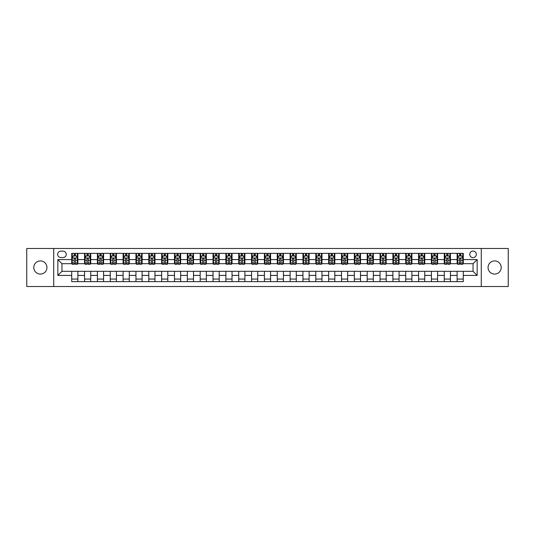 <?xml version="1.0" encoding="UTF-8"?>
<svg xmlns="http://www.w3.org/2000/svg" width="535" height="535" viewBox="0 0 535 535"><rect width="100%" height="100%" fill="white"/><g stroke="black" fill="none" stroke-linecap="round" stroke-linejoin="round"><path stroke-width="0.8" d="M494.634 260.92A6.58 6.58 0 0 0 488.054 267.5A6.58 6.58 0 0 0 494.634 274.08A6.58 6.58 0 0 0 501.208 267.5A6.58 6.58 0 0 0 494.634 260.92M40.366 260.92A6.58 6.58 0 0 0 33.792 267.5A6.58 6.58 0 0 0 40.366 274.08A6.58 6.58 0 0 0 46.946 267.5A6.58 6.58 0 0 0 40.366 260.92M473.047 251.055A3.29 3.29 0 0 0 469.763 254.346A3.29 3.29 0 0 0 473.047 257.636A3.29 3.29 0 0 0 476.337 254.346A3.29 3.29 0 0 0 473.047 251.055M481.273 286.513L508.25 286.513L508.25 248.487L481.273 248.487L481.273 286.513L53.727 286.513L53.727 248.487L26.75 248.487L26.75 286.513L53.727 286.513M60.823 257.529L63.083 257.529A3.183 3.183 0 0 0 66.266 254.346A3.183 3.183 0 0 0 63.083 251.156L60.823 251.156A3.183 3.183 0 0 0 57.633 254.346A3.183 3.183 0 0 0 60.823 257.529M481.273 248.487L53.727 248.487M71.717 275.411L57.84 275.411L57.84 259.589L71.717 259.589L71.717 263.695L61.953 263.695L61.953 271.305L71.717 271.305L71.717 281.631L463.283 281.631L463.283 271.305L473.047 271.305L473.047 263.695L463.283 263.695L463.283 259.589L477.16 259.589L477.16 275.411L463.283 275.411M463.283 259.589L463.283 253.369L71.717 253.369L71.717 259.589M457.117 253.369L457.117 263.695L457.632 263.695M459.585 263.695L460.822 263.695M462.775 263.695L463.283 263.695M457.117 263.695L449.928 263.695M444.271 253.369L444.271 263.695L444.786 263.695M446.738 263.695L447.976 263.695M444.271 263.695L437.082 263.695M431.424 253.369L431.424 263.695L431.939 263.695M433.892 263.695L435.129 263.695M431.424 263.695L424.228 263.695M418.577 253.369L418.577 263.695L419.092 263.695M421.045 263.695L422.282 263.695M418.577 263.695L411.382 263.695M405.731 253.369L405.731 263.695L406.246 263.695M408.198 263.695L409.429 263.695M405.731 263.695L398.535 263.695M392.884 253.369L392.884 263.695L393.399 263.695M395.352 263.695L396.582 263.695M392.884 263.695L385.688 263.695M380.037 253.369L380.037 263.695L380.552 263.695M382.505 263.695L383.735 263.695M380.037 263.695L372.841 263.695M367.191 253.369L367.191 263.695L367.705 263.695M369.658 263.695L370.889 263.695M367.191 263.695L359.995 263.695M354.344 253.369L354.344 263.695L354.859 263.695M356.812 263.695L358.042 263.695M354.344 263.695L347.148 263.695M341.497 253.369L341.497 263.695L342.012 263.695M343.965 263.695L345.195 263.695M341.497 263.695L334.301 263.695M328.65 253.369L328.65 263.695L329.165 263.695M331.118 263.695L332.349 263.695M328.65 263.695L321.455 263.695M315.804 253.369L315.804 263.695L316.319 263.695M318.272 263.695L319.502 263.695M315.804 263.695L308.608 263.695M302.957 253.369L302.957 263.695L303.472 263.695M305.425 263.695L306.655 263.695M302.957 263.695L295.761 263.695M290.11 253.369L290.11 263.695L290.625 263.695M292.578 263.695L293.809 263.695M290.11 263.695L282.915 263.695M277.264 253.369L277.264 263.695L277.779 263.695M279.731 263.695L280.962 263.695M277.264 263.695L270.068 263.695M264.417 253.369L264.417 263.695L264.932 263.695M266.885 263.695L268.115 263.695M264.417 263.695L257.221 263.695M251.57 253.369L251.57 263.695L252.085 263.695M254.038 263.695L255.269 263.695M251.57 263.695L244.375 263.695M238.724 253.369L238.724 263.695L239.239 263.695M241.191 263.695L242.422 263.695M238.724 263.695L231.528 263.695M225.877 253.369L225.877 263.695L226.392 263.695M228.345 263.695L229.575 263.695M225.877 263.695L218.681 263.695M213.03 253.369L213.03 263.695L213.545 263.695M215.498 263.695L216.728 263.695M213.03 263.695L205.835 263.695M200.184 253.369L200.184 263.695L200.699 263.695M202.651 263.695L203.882 263.695M200.184 263.695L192.988 263.695M187.337 253.369L187.337 263.695L187.852 263.695M189.805 263.695L191.035 263.695M187.337 263.695L180.141 263.695M174.49 253.369L174.49 263.695L175.005 263.695M176.958 263.695L178.188 263.695M174.49 263.695L167.294 263.695M161.644 253.369L161.644 263.695L162.158 263.695M164.111 263.695L165.342 263.695M161.644 263.695L154.448 263.695M148.797 253.369L148.797 263.695L149.312 263.695M151.265 263.695L152.495 263.695M148.797 263.695L141.601 263.695M135.95 253.369L135.95 263.695L136.465 263.695M138.418 263.695L139.648 263.695M135.95 263.695L128.754 263.695M123.103 253.369L123.103 263.695L123.618 263.695M125.571 263.695L126.802 263.695M123.103 263.695L115.908 263.695M110.257 253.369L110.257 263.695L110.772 263.695M112.718 263.695L113.955 263.695M110.257 263.695L103.061 263.695M97.41 253.369L97.41 263.695L97.918 263.695M99.871 263.695L101.108 263.695M97.41 263.695L90.214 263.695M84.563 253.369L84.563 263.695L85.072 263.695M87.024 263.695L88.262 263.695M84.563 263.695L77.368 263.695M71.717 263.695L72.225 263.695M74.178 263.695L75.415 263.695M71.717 271.305L77.883 271.305L77.883 281.631M463.283 271.305L77.883 271.305M77.883 253.369L77.883 263.695M71.717 255.937L72.225 255.937M74.178 255.937L75.415 255.937M77.368 255.937L77.883 255.937M71.717 279.063L77.883 279.063M84.563 271.305L84.563 281.631M90.729 253.369L90.729 263.695M84.563 255.937L85.072 255.937M87.024 255.937L88.262 255.937M90.214 255.937L90.729 255.937M90.729 271.305L90.729 281.631M84.563 279.063L90.729 279.063M97.41 271.305L97.41 281.631M103.576 271.305L103.576 281.631M97.41 279.063L103.576 279.063M103.576 253.369L103.576 263.695M97.41 255.937L97.918 255.937M99.871 255.937L101.108 255.937M103.061 255.937L103.576 255.937M110.257 271.305L110.257 281.631M116.423 271.305L116.423 281.631M110.257 279.063L116.423 279.063M116.423 253.369L116.423 263.695M110.257 255.937L110.772 255.937M112.718 255.937L113.955 255.937M115.908 255.937L116.423 255.937M123.103 271.305L123.103 281.631M129.269 271.305L129.269 281.631M123.103 279.063L129.269 279.063M129.269 253.369L129.269 263.695M123.103 255.937L123.618 255.937M125.571 255.937L126.802 255.937M128.754 255.937L129.269 255.937M135.95 271.305L135.95 281.631M142.116 271.305L142.116 281.631M135.95 279.063L142.116 279.063M142.116 253.369L142.116 263.695M135.95 255.937L136.465 255.937M138.418 255.937L139.648 255.937M141.601 255.937L142.116 255.937M148.797 271.305L148.797 281.631M154.963 271.305L154.963 281.631M148.797 279.063L154.963 279.063M154.963 253.369L154.963 263.695M148.797 255.937L149.312 255.937M151.265 255.937L152.495 255.937M154.448 255.937L154.963 255.937M161.644 271.305L161.644 281.631M167.809 271.305L167.809 281.631M161.644 279.063L167.809 279.063M167.809 253.369L167.809 263.695M161.644 255.937L162.158 255.937M164.111 255.937L165.342 255.937M167.294 255.937L167.809 255.937M174.49 271.305L174.49 281.631M180.656 271.305L180.656 281.631M174.49 279.063L180.656 279.063M180.656 253.369L180.656 263.695M174.49 255.937L175.005 255.937M176.958 255.937L178.188 255.937M180.141 255.937L180.656 255.937M187.337 271.305L187.337 281.631M193.503 271.305L193.503 281.631M187.337 279.063L193.503 279.063M193.503 253.369L193.503 263.695M187.337 255.937L187.852 255.937M189.805 255.937L191.035 255.937M192.988 255.937L193.503 255.937M200.184 271.305L200.184 281.631M206.349 271.305L206.349 281.631M200.184 279.063L206.349 279.063M206.349 253.369L206.349 263.695M200.184 255.937L200.699 255.937M202.651 255.937L203.882 255.937M205.835 255.937L206.349 255.937M213.03 271.305L213.03 281.631M219.196 271.305L219.196 281.631M213.03 279.063L219.196 279.063M219.196 253.369L219.196 263.695M213.03 255.937L213.545 255.937M215.498 255.937L216.728 255.937M218.681 255.937L219.196 255.937M225.877 271.305L225.877 281.631M232.043 271.305L232.043 281.631M225.877 279.063L232.043 279.063M232.043 253.369L232.043 263.695M225.877 255.937L226.392 255.937M228.345 255.937L229.575 255.937M231.528 255.937L232.043 255.937M238.724 271.305L238.724 281.631M244.89 271.305L244.89 281.631M238.724 279.063L244.89 279.063M244.89 253.369L244.89 263.695M238.724 255.937L239.239 255.937M241.191 255.937L242.422 255.937M244.375 255.937L244.89 255.937M251.57 271.305L251.57 281.631M257.736 271.305L257.736 281.631M251.57 279.063L257.736 279.063M257.736 253.369L257.736 263.695M251.57 255.937L252.085 255.937M254.038 255.937L255.269 255.937M257.221 255.937L257.736 255.937M264.417 271.305L264.417 281.631M270.583 271.305L270.583 281.631M264.417 279.063L270.583 279.063M270.583 253.369L270.583 263.695M264.417 255.937L264.932 255.937M266.885 255.937L268.115 255.937M270.068 255.937L270.583 255.937M277.264 271.305L277.264 281.631M283.43 271.305L283.43 281.631M277.264 279.063L283.43 279.063M283.43 253.369L283.43 263.695M277.264 255.937L277.779 255.937M279.731 255.937L280.962 255.937M282.915 255.937L283.43 255.937M290.11 271.305L290.11 281.631M296.276 271.305L296.276 281.631M290.11 279.063L296.276 279.063M296.276 253.369L296.276 263.695M290.11 255.937L290.625 255.937M292.578 255.937L293.809 255.937M295.761 255.937L296.276 255.937M302.957 271.305L302.957 281.631M309.123 271.305L309.123 281.631M302.957 279.063L309.123 279.063M309.123 253.369L309.123 263.695M302.957 255.937L303.472 255.937M305.425 255.937L306.655 255.937M308.608 255.937L309.123 255.937M315.804 271.305L315.804 281.631M321.97 271.305L321.97 281.631M315.804 279.063L321.97 279.063M321.97 253.369L321.97 263.695M315.804 255.937L316.319 255.937M318.272 255.937L319.502 255.937M321.455 255.937L321.97 255.937M328.65 271.305L328.65 281.631M334.816 271.305L334.816 281.631M328.65 279.063L334.816 279.063M334.816 253.369L334.816 263.695M328.65 255.937L329.165 255.937M331.118 255.937L332.349 255.937M334.301 255.937L334.816 255.937M341.497 271.305L341.497 281.631M347.663 271.305L347.663 281.631M341.497 279.063L347.663 279.063M347.663 253.369L347.663 263.695M341.497 255.937L342.012 255.937M343.965 255.937L345.195 255.937M347.148 255.937L347.663 255.937M354.344 271.305L354.344 281.631M360.51 271.305L360.51 281.631M354.344 279.063L360.51 279.063M360.51 253.369L360.51 263.695M354.344 255.937L354.859 255.937M356.812 255.937L358.042 255.937M359.995 255.937L360.51 255.937M367.191 271.305L367.191 281.631M373.356 271.305L373.356 281.631M367.191 279.063L373.356 279.063M373.356 253.369L373.356 263.695M367.191 255.937L367.705 255.937M369.658 255.937L370.889 255.937M372.841 255.937L373.356 255.937M380.037 271.305L380.037 281.631M386.203 271.305L386.203 281.631M380.037 279.063L386.203 279.063M386.203 253.369L386.203 263.695M380.037 255.937L380.552 255.937M382.505 255.937L383.735 255.937M385.688 255.937L386.203 255.937M392.884 271.305L392.884 281.631M399.05 271.305L399.05 281.631M392.884 279.063L399.05 279.063M399.05 253.369L399.05 263.695M392.884 255.937L393.399 255.937M395.352 255.937L396.582 255.937M398.535 255.937L399.05 255.937M405.731 271.305L405.731 281.631M411.896 271.305L411.896 281.631M405.731 279.063L411.896 279.063M411.896 253.369L411.896 263.695M405.731 255.937L406.246 255.937M408.198 255.937L409.429 255.937M411.382 255.937L411.896 255.937M418.577 271.305L418.577 281.631M424.743 271.305L424.743 281.631M418.577 279.063L424.743 279.063M424.743 253.369L424.743 263.695M418.577 255.937L419.092 255.937M421.045 255.937L422.282 255.937M424.228 255.937L424.743 255.937M431.424 271.305L431.424 281.631M437.59 271.305L437.59 281.631M431.424 279.063L437.59 279.063M437.59 253.369L437.59 263.695M431.424 255.937L431.939 255.937M433.892 255.937L435.129 255.937M437.082 255.937L437.59 255.937M444.271 271.305L444.271 281.631M450.437 271.305L450.437 281.631M444.271 279.063L450.437 279.063M450.437 253.369L450.437 263.695M444.271 255.937L444.786 255.937M446.738 255.937L447.976 255.937M449.928 255.937L450.437 255.937M457.117 271.305L457.117 281.631M457.117 279.063L463.283 279.063M457.117 255.937L457.632 255.937M459.585 255.937L460.822 255.937M462.775 255.937L463.283 255.937M61.953 263.695L57.84 259.589M61.953 271.305L57.84 275.411M477.16 259.589L473.047 263.695M477.16 275.411L473.047 271.305M75.415 254.707L74.178 254.707M77.368 263.026L75.415 263.026L75.415 264.317L77.368 264.317L77.368 258.044L76.338 255.991L73.255 255.991L72.225 258.044L72.225 264.317L74.178 264.317L74.178 263.026L72.225 263.026M72.225 258.044L72.225 253.369M77.368 258.044L77.368 253.369M74.178 255.991L74.178 253.369M75.415 253.369L75.415 255.991M75.415 263.026L75.415 258.813C75 258.024 74.592 258.024 74.178 258.813L74.178 263.026M88.262 254.707L87.024 254.707M90.214 263.026L88.262 263.026L88.262 264.317L90.214 264.317L90.214 258.044L89.184 255.991L86.102 255.991L85.072 258.044L85.072 264.317L87.024 264.317L87.024 263.026L85.072 263.026M85.072 258.044L85.072 253.369M90.214 258.044L90.214 253.369M87.024 255.991L87.024 253.369M88.262 253.369L88.262 255.991M88.262 263.026L88.262 258.813C87.847 258.024 87.439 258.024 87.024 258.813L87.024 263.026M101.108 254.707L99.871 254.707M103.061 263.026L101.108 263.026L101.108 264.317L103.061 264.317L103.061 258.044L102.031 255.991L98.948 255.991L97.918 258.044L97.918 264.317L99.871 264.317L99.871 263.026L97.918 263.026M97.918 258.044L97.918 253.369M103.061 258.044L103.061 253.369M99.871 255.991L99.871 253.369M101.108 253.369L101.108 255.991M101.108 263.026L101.108 258.813C100.7 258.024 100.286 258.024 99.871 258.813L99.871 263.026M113.955 254.707L112.718 254.707M115.908 263.026L113.955 263.026L113.955 264.317L115.908 264.317L115.908 258.044L114.878 255.991L111.795 255.991L110.772 258.044L110.772 264.317L112.718 264.317L112.718 263.026L110.772 263.026M110.772 258.044L110.772 253.369M115.908 258.044L115.908 253.369M112.718 255.991L112.718 253.369M113.955 253.369L113.955 255.991M113.955 263.026L113.955 258.813C113.547 258.024 113.132 258.024 112.718 258.813L112.718 263.026M126.802 254.707L125.571 254.707M128.754 263.026L126.802 263.026L126.802 264.317L128.754 264.317L128.754 258.044L127.725 255.991L124.642 255.991L123.618 258.044L123.618 264.317L125.571 264.317L125.571 263.026L123.618 263.026M123.618 258.044L123.618 253.369M128.754 258.044L128.754 253.369M125.571 255.991L125.571 253.369M126.802 253.369L126.802 255.991M126.802 263.026L126.802 258.813C126.394 258.024 125.979 258.024 125.571 258.813L125.571 263.026M139.648 254.707L138.418 254.707M141.601 263.026L139.648 263.026L139.648 264.317L141.601 264.317L141.601 258.044L140.571 255.991L137.488 255.991L136.465 258.044L136.465 264.317L138.418 264.317L138.418 263.026L136.465 263.026M136.465 258.044L136.465 253.369M141.601 258.044L141.601 253.369M138.418 255.991L138.418 253.369M139.648 253.369L139.648 255.991M139.648 263.026L139.648 258.813C139.24 258.024 138.826 258.024 138.418 258.813L138.418 263.026M152.495 254.707L151.265 254.707M154.448 263.026L152.495 263.026L152.495 264.317L154.448 264.317L154.448 258.044L153.418 255.991L150.335 255.991L149.312 258.044L149.312 264.317L151.265 264.317L151.265 263.026L149.312 263.026M149.312 258.044L149.312 253.369M154.448 258.044L154.448 253.369M151.265 255.991L151.265 253.369M152.495 253.369L152.495 255.991M152.495 263.026L152.495 258.813C152.087 258.024 151.672 258.024 151.265 258.813L151.265 263.026M165.342 254.707L164.111 254.707M167.294 263.026L165.342 263.026L165.342 264.317L167.294 264.317L167.294 258.044L166.265 255.991L163.182 255.991L162.158 258.044L162.158 264.317L164.111 264.317L164.111 263.026L162.158 263.026M162.158 258.044L162.158 253.369M167.294 258.044L167.294 253.369M164.111 255.991L164.111 253.369M165.342 253.369L165.342 255.991M165.342 263.026L165.342 258.813C164.934 258.024 164.519 258.024 164.111 258.813L164.111 263.026M178.188 254.707L176.958 254.707M180.141 263.026L178.188 263.026L178.188 264.317L180.141 264.317L180.141 258.044L179.111 255.991L176.028 255.991L175.005 258.044L175.005 264.317L176.958 264.317L176.958 263.026L175.005 263.026M175.005 258.044L175.005 253.369M180.141 258.044L180.141 253.369M176.958 255.991L176.958 253.369M178.188 253.369L178.188 255.991M178.188 263.026L178.188 258.813C177.78 258.024 177.366 258.024 176.958 258.813L176.958 263.026M191.035 254.707L189.805 254.707M192.988 263.026L191.035 263.026L191.035 264.317L192.988 264.317L192.988 258.044L191.958 255.991L188.875 255.991L187.852 258.044L187.852 264.317L189.805 264.317L189.805 263.026L187.852 263.026M187.852 258.044L187.852 253.369M192.988 258.044L192.988 253.369M189.805 255.991L189.805 253.369M191.035 253.369L191.035 255.991M191.035 263.026L191.035 258.813C190.627 258.024 190.213 258.024 189.805 258.813L189.805 263.026M203.882 254.707L202.651 254.707M205.835 263.026L203.882 263.026L203.882 264.317L205.835 264.317L205.835 258.044L204.805 255.991L201.722 255.991L200.699 258.044L200.699 264.317L202.651 264.317L202.651 263.026L200.699 263.026M200.699 258.044L200.699 253.369M205.835 258.044L205.835 253.369M202.651 255.991L202.651 253.369M203.882 253.369L203.882 255.991M203.882 263.026L203.882 258.813C203.474 258.024 203.059 258.024 202.651 258.813L202.651 263.026M216.728 254.707L215.498 254.707M218.681 263.026L216.728 263.026L216.728 264.317L218.681 264.317L218.681 258.044L217.651 255.991L214.568 255.991L213.545 258.044L213.545 264.317L215.498 264.317L215.498 263.026L213.545 263.026M213.545 258.044L213.545 253.369M218.681 258.044L218.681 253.369M215.498 255.991L215.498 253.369M216.728 253.369L216.728 255.991M216.728 263.026L216.728 258.813C216.321 258.024 215.906 258.024 215.498 258.813L215.498 263.026M229.575 254.707L228.345 254.707M231.528 263.026L229.575 263.026L229.575 264.317L231.528 264.317L231.528 258.044L230.498 255.991L227.415 255.991L226.392 258.044L226.392 264.317L228.345 264.317L228.345 263.026L226.392 263.026M226.392 258.044L226.392 253.369M231.528 258.044L231.528 253.369M228.345 255.991L228.345 253.369M229.575 253.369L229.575 255.991M229.575 263.026L229.575 258.813C229.167 258.024 228.753 258.024 228.345 258.813L228.345 263.026M242.422 254.707L241.191 254.707M244.375 263.026L242.422 263.026L242.422 264.317L244.375 264.317L244.375 258.044L243.345 255.991L240.262 255.991L239.239 258.044L239.239 264.317L241.191 264.317L241.191 263.026L239.239 263.026M239.239 258.044L239.239 253.369M244.375 258.044L244.375 253.369M241.191 255.991L241.191 253.369M242.422 253.369L242.422 255.991M242.422 263.026L242.422 258.813C242.014 258.024 241.599 258.024 241.191 258.813L241.191 263.026M255.269 254.707L254.038 254.707M257.221 263.026L255.269 263.026L255.269 264.317L257.221 264.317L257.221 258.044L256.191 255.991L253.108 255.991L252.085 258.044L252.085 264.317L254.038 264.317L254.038 263.026L252.085 263.026M252.085 258.044L252.085 253.369M257.221 258.044L257.221 253.369M254.038 255.991L254.038 253.369M255.269 253.369L255.269 255.991M255.269 263.026L255.269 258.813C254.861 258.024 254.446 258.024 254.038 258.813L254.038 263.026M268.115 254.707L266.885 254.707M270.068 263.026L268.115 263.026L268.115 264.317L270.068 264.317L270.068 258.044L269.045 255.991L265.955 255.991L264.932 258.044L264.932 264.317L266.885 264.317L266.885 263.026L264.932 263.026M264.932 258.044L264.932 253.369M270.068 258.044L270.068 253.369M266.885 255.991L266.885 253.369M268.115 253.369L268.115 255.991M268.115 263.026L268.115 258.813C267.707 258.024 267.293 258.024 266.885 258.813L266.885 263.026M280.962 254.707L279.731 254.707M282.915 263.026L280.962 263.026L280.962 264.317L282.915 264.317L282.915 258.044L281.891 255.991L278.809 255.991L277.779 258.044L277.779 264.317L279.731 264.317L279.731 263.026L277.779 263.026M277.779 258.044L277.779 253.369M282.915 258.044L282.915 253.369M279.731 255.991L279.731 253.369M280.962 253.369L280.962 255.991M280.962 263.026L280.962 258.813C280.554 258.024 280.139 258.024 279.731 258.813L279.731 263.026M293.809 254.707L292.578 254.707M295.761 263.026L293.809 263.026L293.809 264.317L295.761 264.317L295.761 258.044L294.738 255.991L291.655 255.991L290.625 258.044L290.625 264.317L292.578 264.317L292.578 263.026L290.625 263.026M290.625 258.044L290.625 253.369M295.761 258.044L295.761 253.369M292.578 255.991L292.578 253.369M293.809 253.369L293.809 255.991M293.809 263.026L293.809 258.813C293.401 258.024 292.986 258.024 292.578 258.813L292.578 263.026M306.655 254.707L305.425 254.707M308.608 263.026L306.655 263.026L306.655 264.317L308.608 264.317L308.608 258.044L307.585 255.991L304.502 255.991L303.472 258.044L303.472 264.317L305.425 264.317L305.425 263.026L303.472 263.026M303.472 258.044L303.472 253.369M308.608 258.044L308.608 253.369M305.425 255.991L305.425 253.369M306.655 253.369L306.655 255.991M306.655 263.026L306.655 258.813C306.247 258.024 305.833 258.024 305.425 258.813L305.425 263.026M319.502 254.707L318.272 254.707M321.455 263.026L319.502 263.026L319.502 264.317L321.455 264.317L321.455 258.044L320.432 255.991L317.349 255.991L316.319 258.044L316.319 264.317L318.272 264.317L318.272 263.026L316.319 263.026M316.319 258.044L316.319 253.369M321.455 258.044L321.455 253.369M318.272 255.991L318.272 253.369M319.502 253.369L319.502 255.991M319.502 263.026L319.502 258.813C319.094 258.024 318.679 258.024 318.272 258.813L318.272 263.026M332.349 254.707L331.118 254.707M334.301 263.026L332.349 263.026L332.349 264.317L334.301 264.317L334.301 258.044L333.278 255.991L330.195 255.991L329.165 258.044L329.165 264.317L331.118 264.317L331.118 263.026L329.165 263.026M329.165 258.044L329.165 253.369M334.301 258.044L334.301 253.369M331.118 255.991L331.118 253.369M332.349 253.369L332.349 255.991M332.349 263.026L332.349 258.813C331.941 258.024 331.526 258.024 331.118 258.813L331.118 263.026M345.195 254.707L343.965 254.707M347.148 263.026L345.195 263.026L345.195 264.317L347.148 264.317L347.148 258.044L346.125 255.991L343.042 255.991L342.012 258.044L342.012 264.317L343.965 264.317L343.965 263.026L342.012 263.026M342.012 258.044L342.012 253.369M347.148 258.044L347.148 253.369M343.965 255.991L343.965 253.369M345.195 253.369L345.195 255.991M345.195 263.026L345.195 258.813C344.787 258.024 344.373 258.024 343.965 258.813L343.965 263.026M358.042 254.707L356.812 254.707M359.995 263.026L358.042 263.026L358.042 264.317L359.995 264.317L359.995 258.044L358.972 255.991L355.889 255.991L354.859 258.044L354.859 264.317L356.812 264.317L356.812 263.026L354.859 263.026M354.859 258.044L354.859 253.369M359.995 258.044L359.995 253.369M356.812 255.991L356.812 253.369M358.042 253.369L358.042 255.991M358.042 263.026L358.042 258.813C357.634 258.024 357.226 258.024 356.812 258.813L356.812 263.026M370.889 254.707L369.658 254.707M372.841 263.026L370.889 263.026L370.889 264.317L372.841 264.317L372.841 258.044L371.818 255.991L368.735 255.991L367.705 258.044L367.705 264.317L369.658 264.317L369.658 263.026L367.705 263.026M367.705 258.044L367.705 253.369M372.841 258.044L372.841 253.369M369.658 255.991L369.658 253.369M370.889 253.369L370.889 255.991M370.889 263.026L370.889 258.813C370.481 258.024 370.073 258.024 369.658 258.813L369.658 263.026M383.735 254.707L382.505 254.707M385.688 263.026L383.735 263.026L383.735 264.317L385.688 264.317L385.688 258.044L384.665 255.991L381.582 255.991L380.552 258.044L380.552 264.317L382.505 264.317L382.505 263.026L380.552 263.026M380.552 258.044L380.552 253.369M385.688 258.044L385.688 253.369M382.505 255.991L382.505 253.369M383.735 253.369L383.735 255.991M383.735 263.026L383.735 258.813C383.327 258.024 382.92 258.024 382.505 258.813L382.505 263.026M396.582 254.707L395.352 254.707M398.535 263.026L396.582 263.026L396.582 264.317L398.535 264.317L398.535 258.044L397.512 255.991L394.429 255.991L393.399 258.044L393.399 264.317L395.352 264.317L395.352 263.026L393.399 263.026M393.399 258.044L393.399 253.369M398.535 258.044L398.535 253.369M395.352 255.991L395.352 253.369M396.582 253.369L396.582 255.991M396.582 263.026L396.582 258.813C396.174 258.024 395.766 258.024 395.352 258.813L395.352 263.026M409.429 254.707L408.198 254.707M411.382 263.026L409.429 263.026L409.429 264.317L411.382 264.317L411.382 258.044L410.358 255.991L407.275 255.991L406.246 258.044L406.246 264.317L408.198 264.317L408.198 263.026L406.246 263.026M406.246 258.044L406.246 253.369M411.382 258.044L411.382 253.369M408.198 255.991L408.198 253.369M409.429 253.369L409.429 255.991M409.429 263.026L409.429 258.813C409.021 258.024 408.613 258.024 408.198 258.813L408.198 263.026M422.282 254.707L421.045 254.707M424.228 263.026L422.282 263.026L422.282 264.317L424.228 264.317L424.228 258.044L423.205 255.991L420.122 255.991L419.092 258.044L419.092 264.317L421.045 264.317L421.045 263.026L419.092 263.026M419.092 258.044L419.092 253.369M424.228 258.044L424.228 253.369M421.045 255.991L421.045 253.369M422.282 253.369L422.282 255.991M422.282 263.026L422.282 258.813C421.868 258.024 421.46 258.024 421.045 258.813L421.045 263.026M435.129 254.707L433.892 254.707M437.082 263.026L435.129 263.026L435.129 264.317L437.082 264.317L437.082 258.044L436.052 255.991L432.969 255.991L431.939 258.044L431.939 264.317L433.892 264.317L433.892 263.026L431.939 263.026M431.939 258.044L431.939 253.369M437.082 258.044L437.082 253.369M433.892 255.991L433.892 253.369M435.129 253.369L435.129 255.991M435.129 263.026L435.129 258.813C434.714 258.024 434.306 258.024 433.892 258.813L433.892 263.026M447.976 254.707L446.738 254.707M449.928 263.026L447.976 263.026L447.976 264.317L449.928 264.317L449.928 258.044L448.898 255.991L445.815 255.991L444.786 258.044L444.786 264.317L446.738 264.317L446.738 263.026L444.786 263.026M444.786 258.044L444.786 253.369M449.928 258.044L449.928 253.369M446.738 255.991L446.738 253.369M447.976 253.369L447.976 255.991M447.976 263.026L447.976 258.813C447.561 258.024 447.153 258.024 446.738 258.813L446.738 263.026M460.822 254.707L459.585 254.707M462.775 263.026L460.822 263.026L460.822 264.317L462.775 264.317L462.775 258.044L461.745 255.991L458.662 255.991L457.632 258.044L457.632 264.317L459.585 264.317L459.585 263.026L457.632 263.026M457.632 258.044L457.632 253.369M462.775 258.044L462.775 253.369M459.585 255.991L459.585 253.369M460.822 253.369L460.822 255.991M460.822 263.026L460.822 258.813C460.408 258.024 460 258.024 459.585 258.813L459.585 263.026M84.563 275.411L77.883 275.411M84.563 259.589L77.883 259.589M97.41 259.589L90.729 259.589M97.41 275.411L90.729 275.411M110.257 259.589L103.576 259.589M110.257 275.411L103.576 275.411M123.103 259.589L116.423 259.589M123.103 275.411L116.423 275.411M135.95 259.589L129.269 259.589M135.95 275.411L129.269 275.411M148.797 259.589L142.116 259.589M148.797 275.411L142.116 275.411M161.644 259.589L154.963 259.589M161.644 275.411L154.963 275.411M174.49 259.589L167.809 259.589M174.49 275.411L167.809 275.411M187.337 259.589L180.656 259.589M187.337 275.411L180.656 275.411M200.184 259.589L193.503 259.589M200.184 275.411L193.503 275.411M213.03 259.589L206.349 259.589M213.03 275.411L206.349 275.411M225.877 259.589L219.196 259.589M225.877 275.411L219.196 275.411M238.724 259.589L232.043 259.589M238.724 275.411L232.043 275.411M251.57 259.589L244.89 259.589M251.57 275.411L244.89 275.411M264.417 259.589L257.736 259.589M264.417 275.411L257.736 275.411M277.264 259.589L270.583 259.589M277.264 275.411L270.583 275.411M290.11 259.589L283.43 259.589M290.11 275.411L283.43 275.411M302.957 259.589L296.276 259.589M302.957 275.411L296.276 275.411M315.804 259.589L309.123 259.589M315.804 275.411L309.123 275.411M328.65 259.589L321.97 259.589M328.65 275.411L321.97 275.411M341.497 259.589L334.816 259.589M341.497 275.411L334.816 275.411M354.344 259.589L347.663 259.589M354.344 275.411L347.663 275.411M367.191 259.589L360.51 259.589M367.191 275.411L360.51 275.411M380.037 259.589L373.356 259.589M380.037 275.411L373.356 275.411M392.884 259.589L386.203 259.589M392.884 275.411L386.203 275.411M405.731 259.589L399.05 259.589M405.731 275.411L399.05 275.411M418.577 259.589L411.896 259.589M418.577 275.411L411.896 275.411M431.424 259.589L424.743 259.589M431.424 275.411L424.743 275.411M444.271 259.589L437.59 259.589M444.271 275.411L437.59 275.411M457.117 259.589L450.437 259.589M457.117 275.411L450.437 275.411M77.341 257.99L72.252 257.99M72.225 256.111L73.195 256.111M76.398 256.111L77.368 256.111M74.178 260.271L72.225 260.271M77.368 260.271L75.415 260.271M75.415 255.355L74.178 255.355M90.188 257.99L85.098 257.99M85.072 256.111L86.041 256.111M89.245 256.111L90.214 256.111M87.024 260.271L85.072 260.271M90.214 260.271L88.262 260.271M88.262 255.355L87.024 255.355M103.034 257.99L97.945 257.99M97.918 256.111L98.888 256.111M102.091 256.111L103.061 256.111M99.871 260.271L97.918 260.271M103.061 260.271L101.108 260.271M101.108 255.355L99.871 255.355M115.881 257.99L110.792 257.99M110.772 256.111L111.735 256.111M114.938 256.111L115.908 256.111M112.718 260.271L110.772 260.271M115.908 260.271L113.955 260.271M113.955 255.355L112.718 255.355M128.728 257.99L123.638 257.99M123.618 256.111L124.581 256.111M127.785 256.111L128.754 256.111M125.571 260.271L123.618 260.271M128.754 260.271L126.802 260.271M126.802 255.355L125.571 255.355M141.574 257.99L136.485 257.99M136.465 256.111L137.428 256.111M140.631 256.111L141.601 256.111M138.418 260.271L136.465 260.271M141.601 260.271L139.648 260.271M139.648 255.355L138.418 255.355M154.421 257.99L149.332 257.99M149.312 256.111L150.275 256.111M153.485 256.111L154.448 256.111M151.265 260.271L149.312 260.271M154.448 260.271L152.495 260.271M152.495 255.355L151.265 255.355M167.268 257.99L162.179 257.99M162.158 256.111L163.121 256.111M166.331 256.111L167.294 256.111M164.111 260.271L162.158 260.271M167.294 260.271L165.342 260.271M165.342 255.355L164.111 255.355M180.114 257.99L175.025 257.99M175.005 256.111L175.968 256.111M179.178 256.111L180.141 256.111M176.958 260.271L175.005 260.271M180.141 260.271L178.188 260.271M178.188 255.355L176.958 255.355M192.961 257.99L187.872 257.99M187.852 256.111L188.815 256.111M192.025 256.111L192.988 256.111M189.805 260.271L187.852 260.271M192.988 260.271L191.035 260.271M191.035 255.355L189.805 255.355M205.808 257.99L200.725 257.99M200.699 256.111L201.662 256.111M204.872 256.111L205.835 256.111M202.651 260.271L200.699 260.271M205.835 260.271L203.882 260.271M203.882 255.355L202.651 255.355M218.654 257.99L213.572 257.99M213.545 256.111L214.508 256.111M217.718 256.111L218.681 256.111M215.498 260.271L213.545 260.271M218.681 260.271L216.728 260.271M216.728 255.355L215.498 255.355M231.501 257.99L226.419 257.99M226.392 256.111L227.355 256.111M230.565 256.111L231.528 256.111M228.345 260.271L226.392 260.271M231.528 260.271L229.575 260.271M229.575 255.355L228.345 255.355M244.348 257.99L239.265 257.99M239.239 256.111L240.202 256.111M243.412 256.111L244.375 256.111M241.191 260.271L239.239 260.271M244.375 260.271L242.422 260.271M242.422 255.355L241.191 255.355M257.195 257.99L252.112 257.99M252.085 256.111L253.048 256.111M256.258 256.111L257.221 256.111M254.038 260.271L252.085 260.271M257.221 260.271L255.269 260.271M255.269 255.355L254.038 255.355M270.041 257.99L264.959 257.99M264.932 256.111L265.895 256.111M269.105 256.111L270.068 256.111M266.885 260.271L264.932 260.271M270.068 260.271L268.115 260.271M268.115 255.355L266.885 255.355M282.888 257.99L277.805 257.99M277.779 256.111L278.742 256.111M281.952 256.111L282.915 256.111M279.731 260.271L277.779 260.271M282.915 260.271L280.962 260.271M280.962 255.355L279.731 255.355M295.735 257.99L290.652 257.99M290.625 256.111L291.588 256.111M294.798 256.111L295.761 256.111M292.578 260.271L290.625 260.271M295.761 260.271L293.809 260.271M293.809 255.355L292.578 255.355M308.581 257.99L303.499 257.99M303.472 256.111L304.435 256.111M307.645 256.111L308.608 256.111M305.425 260.271L303.472 260.271M308.608 260.271L306.655 260.271M306.655 255.355L305.425 255.355M321.428 257.99L316.346 257.99M316.319 256.111L317.282 256.111M320.492 256.111L321.455 256.111M318.272 260.271L316.319 260.271M321.455 260.271L319.502 260.271M319.502 255.355L318.272 255.355M334.275 257.99L329.192 257.99M329.165 256.111L330.128 256.111M333.338 256.111L334.301 256.111M331.118 260.271L329.165 260.271M334.301 260.271L332.349 260.271M332.349 255.355L331.118 255.355M347.128 257.99L342.039 257.99M342.012 256.111L342.975 256.111M346.185 256.111L347.148 256.111M343.965 260.271L342.012 260.271M347.148 260.271L345.195 260.271M345.195 255.355L343.965 255.355M359.975 257.99L354.886 257.99M354.859 256.111L355.822 256.111M359.032 256.111L359.995 256.111M356.812 260.271L354.859 260.271M359.995 260.271L358.042 260.271M358.042 255.355L356.812 255.355M372.821 257.99L367.732 257.99M367.705 256.111L368.668 256.111M371.879 256.111L372.841 256.111M369.658 260.271L367.705 260.271M372.841 260.271L370.889 260.271M370.889 255.355L369.658 255.355M385.668 257.99L380.579 257.99M380.552 256.111L381.515 256.111M384.725 256.111L385.688 256.111M382.505 260.271L380.552 260.271M385.688 260.271L383.735 260.271M383.735 255.355L382.505 255.355M398.515 257.99L393.426 257.99M393.399 256.111L394.369 256.111M397.572 256.111L398.535 256.111M395.352 260.271L393.399 260.271M398.535 260.271L396.582 260.271M396.582 255.355L395.352 255.355M411.361 257.99L406.272 257.99M406.246 256.111L407.215 256.111M410.419 256.111L411.382 256.111M408.198 260.271L406.246 260.271M411.382 260.271L409.429 260.271M409.429 255.355L408.198 255.355M424.208 257.99L419.119 257.99M419.092 256.111L420.062 256.111M423.265 256.111L424.228 256.111M421.045 260.271L419.092 260.271M424.228 260.271L422.282 260.271M422.282 255.355L421.045 255.355M437.055 257.99L431.966 257.99M431.939 256.111L432.909 256.111M436.112 256.111L437.082 256.111M433.892 260.271L431.939 260.271M437.082 260.271L435.129 260.271M435.129 255.355L433.892 255.355M449.902 257.99L444.812 257.99M444.786 256.111L445.755 256.111M448.959 256.111L449.928 256.111M446.738 260.271L444.786 260.271M449.928 260.271L447.976 260.271M447.976 255.355L446.738 255.355M462.748 257.99L457.659 257.99M457.632 256.111L458.602 256.111M461.805 256.111L462.775 256.111M459.585 260.271L457.632 260.271M462.775 260.271L460.822 260.271M460.822 255.355L459.585 255.355"/></g></svg>
